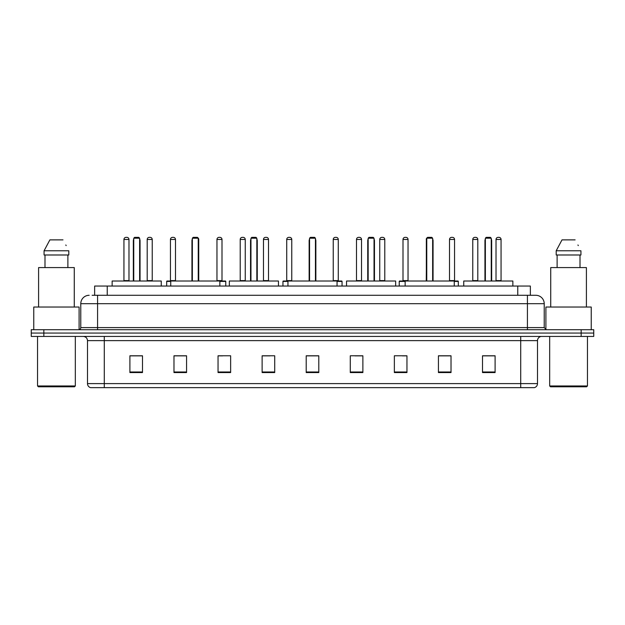 <?xml version="1.0" encoding="UTF-8"?>
<svg xmlns="http://www.w3.org/2000/svg" width="625" height="625" viewBox="0 0 625 625"><rect width="100%" height="100%" fill="white"/><g stroke="black" fill="none" stroke-linecap="round" stroke-linejoin="round"><path stroke-width="0.94" d="M94.641 295.289L94.641 286.055L530.359 286.055L530.359 295.289M92.312 295.289L532.883 295.289M92.117 295.289L97.578 295.289L97.578 303.688L80.781 303.688L80.781 327.609A2.102 2.102 0 0 1 78.688 329.711M89.18 295.289A8.398 8.398 0 0 0 80.781 303.688M544.219 303.688L527.422 303.688L527.422 295.289L535.82 295.289A8.398 8.398 0 0 1 544.219 303.688L544.219 327.609L546.312 329.711M43.844 329.711L31.25 329.711L31.25 333.07L43.844 333.07L31.25 333.07L31.25 336.43L43.844 336.43L43.844 333.07L581.156 333.07L43.844 333.07L43.844 329.711L581.156 329.711L581.156 333.07L593.75 333.07L581.156 333.07L581.156 336.43L43.844 336.43M593.75 329.711L593.75 333.07L593.75 329.711L581.156 329.711M534.266 387.641L520.711 387.641L520.711 383.609L537.5 383.609L537.5 340.625A4.195 4.195 0 0 1 541.695 336.43M534.141 387.641L90.523 387.641A4.195 4.195 0 0 1 87.5 383.609L87.5 340.625C87.25 338.078 85.852 336.68 83.305 336.43M495.102 372.57L495.102 355.781L482.508 355.781L482.508 372.57L495.102 372.57M451.023 372.57L451.023 355.781L438.43 355.781L438.43 372.57L451.023 372.57M406.953 372.57L406.953 355.781L394.359 355.781L394.359 372.57L406.953 372.57M362.875 372.57L362.875 355.781L350.281 355.781L350.281 372.57L362.875 372.57M142.492 372.57L142.492 355.781L129.898 355.781L129.898 372.57L142.492 372.57M186.57 372.57L186.57 355.781L173.977 355.781L173.977 372.57L186.57 372.57M230.641 372.57L230.641 355.781L218.047 355.781L218.047 372.57L230.641 372.57M274.719 372.57L274.719 355.781L262.125 355.781L262.125 372.57L274.719 372.57M318.797 372.57L318.797 355.781L306.203 355.781L306.203 372.57L318.797 372.57M593.75 336.43L593.75 333.07L593.75 336.43L581.156 336.43M402.375 355.867L406.953 355.867M448.883 355.867L445.859 355.867M262.125 355.867L270.062 355.867M218.047 355.867L222.625 355.867M179.141 355.867L176.117 355.867M354.938 355.867L362.875 355.867M318.797 355.867L306.203 355.867M186.57 355.867L173.977 355.867M142.492 355.867L129.898 355.867M451.023 355.867L438.43 355.867M495.102 355.867L482.508 355.867M74.484 386.797L38.383 386.797L37.547 385.961L75.328 385.961L74.484 386.797M37.547 336.43L37.547 385.961M75.328 336.43L75.328 385.961M79.102 329.672L79.102 307.039L33.766 307.039L33.766 329.711M74.273 307.039L74.273 267.586L38.594 267.586L38.594 307.039M67.883 254.992L67.883 267.586L67.883 254.992M44.07 250.789L49.883 239.875L44.07 250.789L44.07 254.992L68.805 254.992L68.805 250.789L44.07 250.789M66.148 245.609L65.82 244.977M44.992 254.992L44.992 267.586M62.992 239.875L49.883 239.875M161.258 286.055L161.258 281.016L112.141 281.016L112.141 286.055M133.758 238.203L134.602 237.359L138.797 237.359L139.633 238.203L133.758 238.203L133.758 281.016M139.633 238.203L139.633 281.016M140.055 281.016L140.055 240.719A3.359 3.359 0 0 0 139.633 239.094M133.336 281.016L133.336 240.719L133.758 240.719M219.852 286.055L219.852 281.016L170.742 281.016L170.742 286.055M192.359 238.203L193.203 237.359L197.398 237.359L198.234 238.203L192.359 238.203L192.359 281.016M198.234 238.203L198.234 281.016M198.656 281.016L198.656 240.719A3.359 3.359 0 0 0 198.234 239.094M191.938 281.016L191.938 240.719L192.359 240.719M278.453 286.055L278.453 281.016L229.344 281.016L229.344 286.055M250.961 238.203L251.797 237.359L256 237.359L256.836 238.203L250.961 238.203L250.961 281.016M256.836 238.203L256.836 281.016M257.258 281.016L257.258 240.719A3.359 3.359 0 0 0 256.836 239.094M250.539 281.016L250.539 240.719L250.961 240.719M337.055 286.055L337.055 281.016L287.945 281.016L287.945 286.055M309.562 238.203L310.398 237.359L314.602 237.359L315.438 238.203L309.562 238.203L309.562 281.016M315.438 238.203L315.438 281.016M315.859 281.016L315.859 240.719A3.359 3.359 0 0 0 315.438 239.094M309.141 281.016L309.141 240.719L309.562 240.719M395.656 286.055L395.656 281.016L346.547 281.016L346.547 286.055M368.164 238.203L369 237.359L373.203 237.359L374.039 238.203L368.164 238.203L368.164 281.016M374.039 238.203L374.039 281.016M374.461 281.016L374.461 240.719A3.359 3.359 0 0 0 374.039 239.094M367.742 281.016L367.742 240.719L368.164 240.719M454.258 286.055L454.258 281.016L405.148 281.016L405.148 286.055M426.766 238.203L427.602 237.359L431.797 237.359L432.641 238.203L426.766 238.203L426.766 281.016M432.641 238.203L432.641 281.016M433.063 281.016L433.063 240.719A3.359 3.359 0 0 0 432.641 239.094M426.344 281.016L426.344 240.719L426.766 240.719M512.859 286.055L512.859 281.016L463.742 281.016L463.742 286.055M485.367 238.203L486.203 237.359L490.398 237.359L491.242 238.203L485.367 238.203L485.367 281.016M491.242 238.203L491.242 281.016M491.664 281.016L491.664 240.719A3.359 3.359 0 0 0 491.242 239.094M484.945 281.016L484.945 240.719L485.367 240.719M586.617 386.797L550.516 386.797L549.672 385.961L587.453 385.961L586.617 386.797M549.672 336.43L549.672 385.961M587.453 336.43L587.453 385.961M591.234 329.711L591.234 307.039L545.898 307.039L545.898 329.672M586.406 307.039L586.406 267.586L550.727 267.586L550.727 307.039M556.195 250.789L562.008 239.875L556.195 250.789L556.195 254.992L580.93 254.992L580.93 250.789L556.195 250.789M578.273 245.609L577.945 244.977M557.117 254.992L557.117 267.586M580.008 267.586L580.008 254.992M575.117 239.875L562.008 239.875M123.937 239.461A2.102 2.102 0 0 1 126.039 237.359L126.875 237.359A2.102 2.102 0 0 1 128.977 239.461L123.937 239.461L123.937 280.594A0.422 0.422 0 0 1 123.516 281.016M128.977 239.461L128.977 280.594A0.422 0.422 0 0 0 129.391 281.016M147.195 239.461A2.102 2.102 0 0 1 149.289 237.359L150.133 237.359A2.102 2.102 0 0 1 152.227 239.461L147.195 239.461L147.195 280.594A0.422 0.422 0 0 1 146.773 281.016M152.227 239.461L152.227 280.594A0.422 0.422 0 0 0 152.648 281.016M170.742 281.438L166.672 281.438A0.422 0.422 0 0 1 167.086 281.016L170.742 281.016M170.445 239.461A2.102 2.102 0 0 1 172.547 237.359L173.383 237.359A2.102 2.102 0 0 1 175.484 239.461L170.445 239.461L170.445 280.594A0.422 0.422 0 0 1 170.031 281.016M175.484 239.461L175.484 280.594A0.422 0.422 0 0 0 175.906 281.016M166.672 281.438L166.672 286.055M197.664 237.625A2.102 2.102 0 0 1 198.742 239.461L198.742 280.594A0.422 0.422 0 0 0 199.164 281.016M225.773 286.055L225.773 281.438A0.422 0.422 0 0 0 225.352 281.016L219.852 281.016M216.961 239.461A2.102 2.102 0 0 1 219.055 237.359L219.898 237.359A2.102 2.102 0 0 1 222 239.461L216.961 239.461L216.961 280.594A0.422 0.422 0 0 1 216.539 281.016M222 239.461L222 280.594A0.422 0.422 0 0 0 222.414 281.016M240.211 239.461A2.102 2.102 0 0 1 242.313 237.359L243.156 237.359A2.102 2.102 0 0 1 245.25 239.461L240.211 239.461L240.211 280.594A0.422 0.422 0 0 1 239.797 281.016M245.25 239.461L245.25 280.594A0.422 0.422 0 0 0 245.672 281.016M263.469 239.461A2.102 2.102 0 0 1 265.57 237.359L266.406 237.359A2.102 2.102 0 0 1 268.508 239.461L263.469 239.461L263.469 280.594A0.422 0.422 0 0 1 263.047 281.016M268.508 239.461L268.508 280.594A0.422 0.422 0 0 0 268.93 281.016M287.945 281.438L282.945 281.438A0.422 0.422 0 0 1 283.367 281.016L287.945 281.016M286.727 239.461A2.102 2.102 0 0 1 288.828 237.359L289.664 237.359A2.102 2.102 0 0 1 291.766 239.461L286.727 239.461L286.727 280.594A0.422 0.422 0 0 1 286.305 281.016M291.766 239.461L291.766 280.594A0.422 0.422 0 0 0 292.18 281.016M282.945 281.438L282.945 286.055M342.055 286.055L342.055 281.438A0.422 0.422 0 0 0 341.633 281.016L337.055 281.016M333.234 239.461A2.102 2.102 0 0 1 335.336 237.359L336.172 237.359A2.102 2.102 0 0 1 338.273 239.461L333.234 239.461L333.234 280.594A0.422 0.422 0 0 1 332.82 281.016M338.273 239.461L338.273 280.594A0.422 0.422 0 0 0 338.695 281.016M356.492 239.461A2.102 2.102 0 0 1 358.594 237.359L359.43 237.359A2.102 2.102 0 0 1 361.531 239.461L356.492 239.461L356.492 280.594A0.422 0.422 0 0 1 356.07 281.016M361.531 239.461L361.531 280.594A0.422 0.422 0 0 0 361.953 281.016M379.75 239.461A2.102 2.102 0 0 1 381.844 237.359L382.688 237.359A2.102 2.102 0 0 1 384.789 239.461L379.75 239.461L379.75 280.594A0.422 0.422 0 0 1 379.328 281.016M384.789 239.461L384.789 280.594A0.422 0.422 0 0 0 385.203 281.016M405.148 281.438L399.227 281.438A0.422 0.422 0 0 1 399.648 281.016L405.148 281.016M403 239.461A2.102 2.102 0 0 1 405.102 237.359L405.945 237.359A2.102 2.102 0 0 1 408.039 239.461L403 239.461L403 280.594A0.422 0.422 0 0 1 402.586 281.016M408.039 239.461L408.039 280.594A0.422 0.422 0 0 0 408.461 281.016M399.227 281.438L399.227 286.055M426.586 239.461L426.258 280.594A0.422 0.422 0 0 1 425.836 281.016M426.258 239.461A2.102 2.102 0 0 1 427.336 237.625M458.328 286.055L458.328 281.438A0.422 0.422 0 0 0 457.914 281.016L454.258 281.016M449.516 239.461A2.102 2.102 0 0 1 451.617 237.359L452.453 237.359A2.102 2.102 0 0 1 454.555 239.461L449.516 239.461L449.516 280.594A0.422 0.422 0 0 1 449.094 281.016M454.555 239.461L454.555 280.594A0.422 0.422 0 0 0 454.969 281.016M472.773 239.461A2.102 2.102 0 0 1 474.867 237.359L475.711 237.359A2.102 2.102 0 0 1 477.805 239.461L472.773 239.461L472.773 280.594A0.422 0.422 0 0 1 472.352 281.016M477.805 239.461L477.805 280.594A0.422 0.422 0 0 0 478.227 281.016M496.023 239.461A2.102 2.102 0 0 1 498.125 237.359L498.961 237.359A2.102 2.102 0 0 1 501.062 239.461L496.023 239.461L496.023 280.594A0.422 0.422 0 0 1 495.609 281.016M501.062 239.461L501.062 280.594A0.422 0.422 0 0 0 501.484 281.016M107.234 295.289L107.234 286.055M517.766 295.289L517.766 286.055M97.578 329.711L97.578 327.609L544.219 327.609M80.781 327.609L97.578 327.609L97.578 303.688L527.422 303.688L527.422 329.711M520.711 336.43L520.711 340.625L87.5 340.625M537.5 340.625L520.711 340.625L520.711 383.609L104.289 383.609L104.289 387.641M87.5 383.609L104.289 383.609L104.289 336.43M318.797 371.984L306.203 371.984M274.719 371.984L262.125 371.984M230.641 371.984L218.047 371.984M186.57 371.984L173.977 371.984M142.492 371.984L129.898 371.984M362.875 371.984L350.281 371.984M406.953 371.984L394.359 371.984M451.023 371.984L438.43 371.984M495.102 371.984L482.508 371.984M139.633 240.719L140.055 240.719M198.234 240.719L198.656 240.719M256.836 240.719L257.258 240.719M315.438 240.719L315.859 240.719M374.039 240.719L374.461 240.719M432.641 240.719L433.063 240.719M491.242 240.719L491.664 240.719M123.937 280.594L128.977 280.594M147.195 280.594L152.227 280.594M170.445 280.594L175.484 280.594M225.773 281.438L219.852 281.438M216.961 280.594L222 280.594M240.211 280.594L245.25 280.594M263.469 280.594L268.508 280.594M286.727 280.594L291.766 280.594M342.055 281.438L337.055 281.438M333.234 280.594L338.273 280.594M356.492 280.594L361.531 280.594M379.75 280.594L384.789 280.594M403 280.594L408.039 280.594M458.328 281.438L454.258 281.438M449.516 280.594L454.555 280.594M472.773 280.594L477.805 280.594M496.023 280.594L501.062 280.594M534.477 387.641C536.375 386.969 537.383 385.625 537.5 383.609M133.758 239.094A3.359 3.359 0 0 0 133.336 240.719M192.359 239.094A3.359 3.359 0 0 0 191.938 240.719M250.961 239.094A3.359 3.359 0 0 0 250.539 240.719M309.562 239.094A3.359 3.359 0 0 0 309.141 240.719M368.164 239.094A3.359 3.359 0 0 0 367.742 240.719M426.766 239.094A3.359 3.359 0 0 0 426.344 240.719M485.367 239.094A3.359 3.359 0 0 0 484.945 240.719"/></g></svg>
